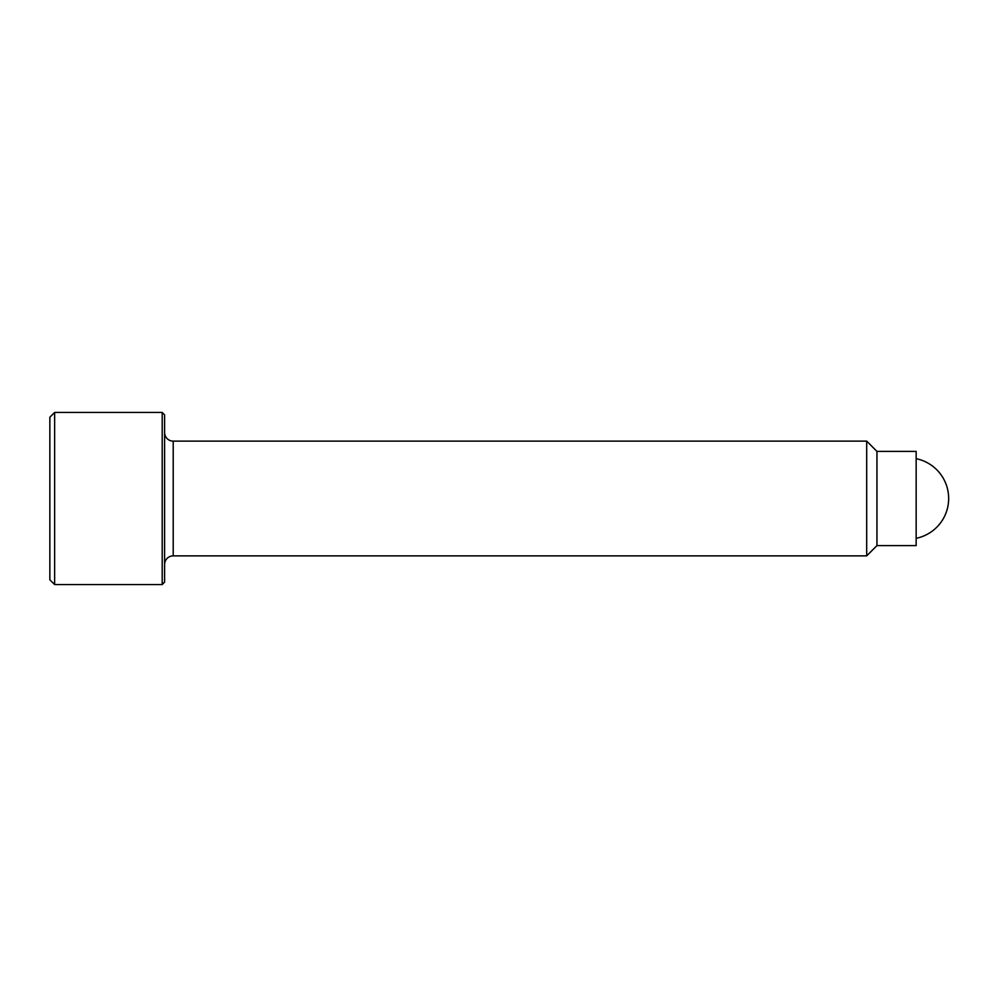<?xml version="1.0" encoding="UTF-8"?>
<svg xmlns="http://www.w3.org/2000/svg" width="997" height="997" viewBox="0 0 997 997"><rect width="100%" height="100%" fill="white"/><g stroke="black" fill="none" stroke-linecap="round" stroke-linejoin="round"><path stroke-width="1.5" d="M54.636 412.446L49.85 417.22L49.85 579.78L54.636 584.554L54.636 412.446L162.199 412.446L162.199 584.554L164.592 582.161L164.592 414.839L162.199 412.446M164.592 564.476A8.612 8.612 0 0 1 173.204 555.877L173.204 441.123A8.612 8.612 0 0 1 164.592 432.524M866.692 441.123L876.949 451.392L876.949 545.608L866.692 555.877L866.692 441.123L173.204 441.123M876.949 545.608L916.156 545.608L916.156 451.392L876.949 451.392M916.156 458.682A40.64 40.64 0 0 1 916.156 538.318M173.204 555.877L866.692 555.877M54.636 584.554L162.199 584.554"/></g></svg>
